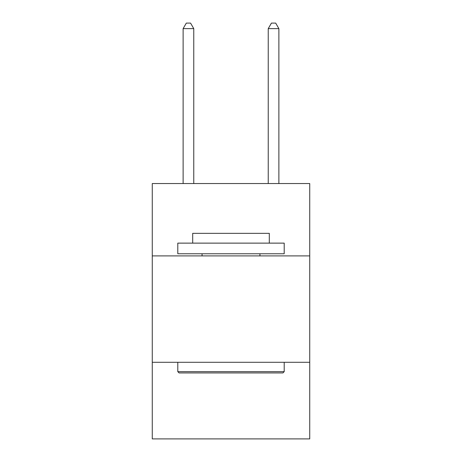 <?xml version="1.0" encoding="UTF-8"?>
<svg xmlns="http://www.w3.org/2000/svg" width="462" height="462" viewBox="0 0 462 462"><rect width="100%" height="100%" fill="white"/><g stroke="black" fill="none" stroke-linecap="round" stroke-linejoin="round"><path stroke-width="0.69" d="M309.736 255.896L309.736 183.547L152.264 183.547L152.264 255.896L309.736 255.896L309.736 438.9L152.264 438.9L152.264 255.896M309.736 362.295L152.264 362.295M179.077 372.932L177.801 371.656L284.199 371.656L282.923 372.932L179.077 372.932M284.199 243.127L284.199 253.771L177.801 253.771L177.801 243.127L284.199 243.127M192.694 243.127L192.694 233.339L269.306 233.339L269.306 243.127M284.199 362.295L284.199 371.656M177.801 362.295L177.801 371.656M259.939 253.771L259.939 255.896M202.061 253.771L202.061 255.896M193.763 183.547L193.763 28.632L183.119 28.632L183.119 183.547M183.119 28.632L186.313 23.1L190.569 23.1L193.763 28.632M278.881 183.547L278.881 28.632L268.237 28.632L268.237 183.547M268.237 28.632L271.431 23.1L275.687 23.1L278.881 28.632"/></g></svg>
